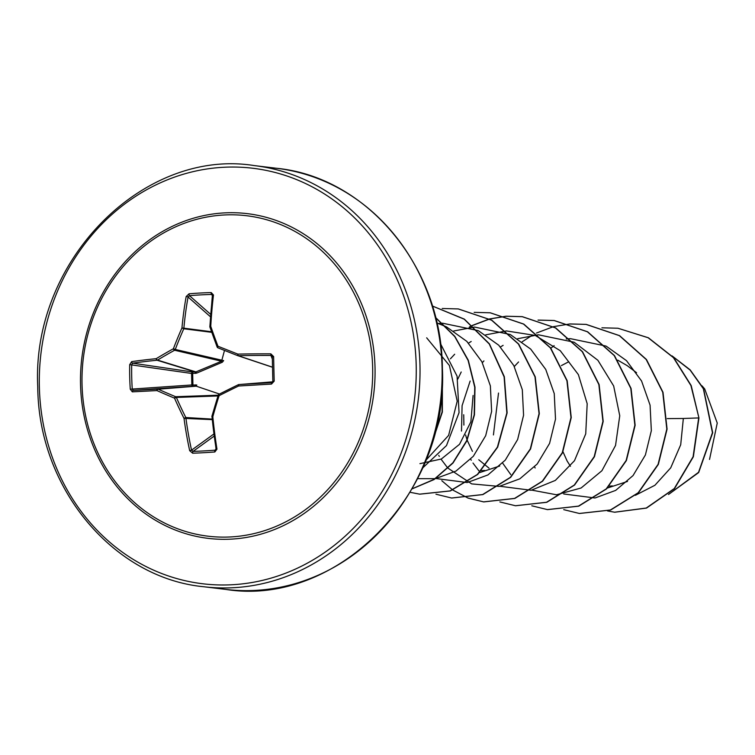 <?xml version="1.0" encoding="UTF-8"?>
<svg xmlns="http://www.w3.org/2000/svg" width="755" height="755" viewBox="0 0 755 755"><rect width="100%" height="100%" fill="white"/><g stroke="black" fill="none" stroke-linecap="round" stroke-linejoin="round"><path stroke-width="1.13" d="M238.24 384.757A210.22 31.54 -24 0 0 218.997 394.289L238.325 384.71A1.416 1.284 85.4 0 1 238.806 384.578A210.664 1.991 -3.5 0 0 271.536 382.643L272.857 381.2L274.188 381.143L271.517 384.068A212.079 2.001 176.5 0 1 238.571 386.013A211.626 31.748 156 0 0 219.11 395.658A211.626 73.159 111.1 0 0 212.816 416.751L212.079 416.043A210.22 72.669 -68.9 0 1 218.28 395.243M218.865 394.374A1.416 1.312 88.3 0 0 218.327 395.091L218.223 395.139A1.416 1.416 0 0 1 218.931 394.308L219.11 395.658L218.223 395.139L211.947 416.147A1.416 1.416 0 0 0 211.91 416.666L212.816 416.751A212.079 74.669 87.2 0 0 216.968 449.168L214.845 451.971A212.089 59.419 168.8 0 1 203.614 452.717A212.089 59.419 168.8 0 1 192.667 453.217A1.416 0.679 -92 0 1 193.035 451.414A210.673 59.022 -11.2 0 0 203.907 450.924A210.673 59.022 -11.2 0 0 215.062 450.188L216.119 448.791A210.664 74.169 -92.8 0 1 212.004 416.722M209.965 326.49A210.664 74.169 -92.8 0 1 212.646 295.649L211.532 294.45A210.673 85.957 -170.8 0 0 189.496 295.677L188.071 297.026A210.664 107.191 86.4 0 0 183.871 328.227A1.416 1.208 97.3 0 1 183.786 328.765A210.22 105.615 112.4 0 0 175.283 349.452L223.64 360.616L222.281 362.249L196.517 373.178L192.667 373.404L192.544 371.97L195.913 371.894L221.574 361.22L224.499 350.424M192.667 453.217L189.684 450.697A212.079 107.908 -93.6 0 1 184.012 418.364A211.626 95.158 -118.9 0 1 174.518 398.149A211.626 37.967 -163.2 0 1 156.927 390.58A212.079 2.001 176.5 0 1 132.323 391.854L130.266 389.202A212.089 157.644 -95.7 0 1 129.718 376.915A212.089 157.644 -95.7 0 1 129.709 364.637L191.581 373.461A1.416 0.934 98.4 0 1 191.581 373.423L192.667 373.404L192.931 385.012L191.836 384.956L191.581 373.461A1.416 0.934 98.4 0 1 192.544 371.97L132.654 363.174L131.7 364.665A210.673 156.596 84.3 0 0 132.257 389.07L133.276 390.392A210.664 1.991 -3.5 0 0 157.71 389.118A1.416 1.265 85.5 0 1 158.201 389.202A210.22 37.712 16.8 0 0 175.67 396.715A1.416 1.227 88 0 1 176.377 397.441A210.22 94.526 61.1 0 0 185.805 417.515A1.416 1.217 93.4 0 1 185.909 418.043A210.664 107.191 86.4 0 0 191.543 450.169L193.035 451.414L214.165 436.107M132.323 391.854A1.416 1.038 -92.9 0 1 133.276 390.392L192.865 386.277L192.931 385.012L196.791 385.003L196.243 386.173L192.865 386.277A1.416 0.944 86 0 1 191.845 384.993A1.416 0.944 86 0 1 191.836 384.956L130.266 389.202M82.031 384.097A161.381 145.111 96.9 0 1 223.688 215.005A161.381 145.111 96.9 0 1 372.659 367.827A161.381 145.111 96.9 0 1 230.992 536.918A161.381 145.111 96.9 0 1 82.031 384.097M129.709 364.637L131.644 361.636A1.416 1.029 81.8 0 0 132.654 363.174A210.664 31.03 -179.1 0 1 157.059 360.229A1.416 1.246 107.1 0 0 157.54 360.097L195.913 371.894L196.517 373.178M131.644 361.636A212.079 31.238 0.9 0 1 156.21 358.672A211.626 64.921 -20 0 1 173.395 348.753A1.416 0.604 61.2 0 0 174.613 350.245A1.416 1.217 103.1 0 0 175.283 349.452L173.395 348.753A211.626 106.323 -67.6 0 1 181.955 327.934A212.079 107.908 -93.6 0 1 186.183 296.526L189.052 293.808A212.089 86.532 9.2 0 1 211.23 292.572L213.476 294.997A212.079 74.669 87.2 0 0 210.768 326.32A211.626 61.995 63.8 0 0 217.987 346.262A211.626 4.804 21.1 0 0 237.844 354.104A212.079 31.238 0.9 0 1 270.828 353.84L273.631 356.577A212.089 11.684 88.5 0 0 273.886 368.836A212.089 11.684 88.5 0 0 274.188 381.143M636.569 372.725L627.16 365.618L617.76 360.154M568.789 361.73L561.409 365.59M562.985 451.764L567.09 460.946L570.45 466.269M609.276 486.144L612.409 485.909M607.416 488.032L627.509 481.445M463.721 414.75L463.9 425.084M465.608 435.003L467.043 439.825M467.166 440.184L472.422 451.348M478.774 459.767L489.032 468.166M481.511 470.705L484.672 470.459M479.651 472.592L499.744 466.005M419.931 463.655L441.354 459.012L459.531 444.299L470.865 421.847L473.092 395.46M702.018 385.833L704.689 388.919L717.25 423.055L709.53 459.446M667.25 418.61L683.341 418.478L680.708 444.742L670.723 467.826L654.906 485.276L635.38 495.308M683.341 418.478L698.677 417.93L693.09 456.747L674.262 488.56L646.252 508.04L614.598 512.211L607.52 510.937M672.261 356.115L690.164 370.12L703.358 388.759L712.446 432.681L698.545 472.309L668.694 494.336M698.941 417.959L691.184 385.541L673.687 357.672L648.394 337.768L617.939 328.236L648.13 337.74L673.422 357.643L690.91 385.503L698.941 417.959L693.354 456.775L674.526 488.589L646.516 508.077L614.73 512.23M672.035 355.869L690.136 369.846L703.5 388.551L712.711 432.738L698.649 472.573L668.505 494.497M426.669 337.815L449.423 365.524L457.209 401.188L448.612 435.39L426.509 459.616M534.568 466.967L535.153 467.977M563.711 493.978L594.855 497.97M595.27 497.904L615.674 490.391L633.03 475.584L645.393 454.991L651.338 430.69L650.074 405.161L641.571 381.001L626.518 360.682L606.322 346.252M605.859 346.035L570.44 338.665M570.223 338.674L566.25 338.967M518.553 361.966L514.306 366.524M498.517 393.053L493.43 434.927M502.632 463.108L510.758 474.584M531.775 490.118L556.463 494.77L581.123 487.985L601.914 470.724L615.542 445.45L619.751 415.769L613.664 385.956L597.875 360.267L574.376 342.392M573.923 342.175L538.504 334.805M538.287 334.814L517.666 338.702M503.123 345.346L500.461 346.97M483.927 360.909L482.36 362.664M470.139 381.039L462.088 405.671L461.494 431.067M470.686 459.248L471.271 460.257M472.989 463.032L478.812 470.724M499.829 486.258L530.973 490.25M531.388 490.184L555.35 480.406L574.48 460.692L585.729 433.842L587.192 403.717L578.377 374.612L560.276 350.716L535.229 335.437L506.558 330.945M506.341 330.954L485.729 334.843M471.186 341.477L468.525 343.11M454.68 354.237L450.424 358.804M438.749 455.388L439.325 456.398M441.043 459.163L446.875 466.864M447.073 467.09L448.017 468.128M448.159 468.279L471.658 483.889L499.027 486.39M499.451 486.324L519.846 478.812L537.201 464.004L549.574 443.402L555.51 419.1L554.245 393.582L545.742 369.421L530.699 349.103L510.493 334.673M510.04 334.446L474.621 327.085M474.404 327.094L453.783 330.983M435.946 478.538L467.09 482.53M467.505 482.464L487.909 474.952L505.265 460.144L517.628 439.542L523.574 415.241L522.309 389.712L513.806 365.562L498.762 345.233L478.557 330.813M478.094 330.586L442.675 323.225M442.458 323.234L438.485 323.517M417.534 478.67L435.154 478.67M435.569 478.594L455.963 471.082L473.319 456.284L485.691 435.682L491.628 411.381L490.363 385.852L481.86 361.702L466.816 341.373L446.611 326.953M446.158 326.726L436.862 322.97M422.555 468.062L446.498 445.563L459.049 412.655L457.077 376.16L440.514 343.685M617.939 328.236L601.924 327.802M554.123 345.658L550.848 348.197M563.73 509.653L579.34 513.466L610.408 509.993L638.164 492.76L658.077 464.363L666.816 429.085L662.739 392.26L646.167 359.455L619.327 335.626L585.993 324.376L569.978 323.942M569.846 323.952L553.443 326.66M553.311 326.698L536.475 333.04M532.096 335.362L522.177 341.798M531.794 505.793L547.413 509.606L578.472 506.124L606.227 488.9L626.14 460.493L634.87 425.216L630.793 388.391L614.23 355.586L587.381 331.766L554.047 320.507L538.041 320.082M461.211 371.998L457.804 379.086M499.848 501.933L515.467 505.746L546.526 502.264L574.281 485.04L594.194 456.643L602.934 421.365L598.857 384.54L582.294 351.736L555.453 327.906L522.12 316.647L506.095 316.222M505.963 316.232L489.57 318.94M489.429 318.969L472.592 325.32M472.441 325.396L469.346 327.009M467.911 498.064L483.511 501.877L514.57 498.413L542.326 481.19L562.248 452.792L570.988 417.515L566.92 380.69L550.357 347.885L523.517 324.055L490.184 312.787L474.159 312.362M435.965 494.204L451.565 498.017L482.634 494.553L510.389 477.33L530.312 448.932L539.051 413.655L534.984 376.82L518.411 344.016L491.571 320.186L458.238 308.927L442.213 308.493M410.059 492.288L419.638 494.157L450.046 490.91L477.386 474.461L497.385 447.177L506.85 412.994L504.104 376.868L489.278 344.016L464.24 319.205L432.36 306.02M412.088 488.806L434.078 479.359L452.83 462.881L466.637 440.731L474.197 414.797L474.744 387.249L468.109 360.418L454.727 336.551L435.607 317.666M432.256 441.958L442.081 412.041L442.345 379.803M579.472 513.485L610.672 510.021L638.428 492.798L658.341 464.4L667.08 429.114L663.003 392.289L646.44 359.484L619.591 335.654L586.258 324.405L570.11 323.98M547.545 509.625L578.745 506.161L606.491 488.929L626.405 460.531L635.144 425.254L631.067 388.419L614.495 355.614L587.645 331.794L554.312 320.545L538.173 320.12M515.599 505.756L546.799 502.301L574.546 485.069L594.459 456.681L603.198 421.403L599.13 384.569L582.558 351.764L555.718 327.944L522.385 316.685L506.227 316.26M506.086 316.269L489.693 319.006M489.551 319.044L472.715 325.424M472.564 325.499L469.544 327.075M441.817 480.727L452.689 489.957M452.811 490.042L467.921 498.007M468.043 498.055L483.776 501.915L514.844 498.442L542.6 481.218L562.513 452.83L571.252 417.553L567.184 380.728L550.622 347.913L523.791 324.084L490.316 312.806M451.698 498.036L482.898 494.582L510.654 477.358L530.576 448.961L539.315 413.683L535.248 376.858L518.685 344.053L491.835 320.214L458.37 308.946M419.771 494.176L450.339 490.939L477.698 474.451L497.696 447.12L507.124 412.881L504.331 376.717L489.419 343.874L464.306 319.101L432.351 306.002M412.022 488.919L434.116 479.538L452.981 463.051L466.864 440.854L474.47 414.825L474.999 387.183L468.298 360.258L454.812 336.343L435.55 317.459M431.86 443.251L442.355 412.06L442.383 378.321M219.478 394.025L196.243 386.173L158.201 389.202A1.416 0.802 -65.9 0 0 156.927 390.58A1.416 0.868 -93 0 1 157.71 389.118L195.583 386.107L195.639 384.852M216.968 449.168L216.043 448.951L211.995 416.59A1.416 1.321 96.4 0 1 212.013 416.298M238.778 384.578L238.778 384.578A1.416 1.416 0 0 0 238.278 384.72L238.571 386.013L238.806 384.578L272.725 381.822L238.778 384.578M271.517 384.068L271.536 382.643L272.857 381.2A210.673 11.608 -91.5 0 1 272.564 368.968A210.673 11.608 -91.5 0 1 272.31 356.794L270.913 355.435L270.828 353.84M272.347 359.059L270.913 355.435A210.664 31.03 -179.1 0 0 238.146 355.69A1.416 1.265 108.5 0 1 237.665 355.614L237.844 354.104L238.146 355.69L272.517 367.185M237.655 355.614L217.931 347.819A1.416 1.302 108.1 0 1 217.242 347.102L217.987 346.262A1.416 0.519 -68.4 0 0 217.931 347.819A1.416 0.519 -68.4 0 0 217.94 347.819A210.22 4.766 -158.9 0 0 237.646 355.605A1.416 1.416 0 0 0 237.721 355.633L272.527 367.27L237.787 355.652M209.965 326.943A1.416 1.321 101.8 0 1 209.956 326.764L210.768 326.32A1.416 0.538 -18.9 0 0 209.937 327.16A1.416 0.538 -18.9 0 0 210.06 327.302A210.22 61.58 -116.2 0 0 217.147 346.866M222.281 362.249L221.574 361.22L174.613 350.245A210.22 64.486 160 0 0 157.54 360.097A1.416 0.727 58.8 0 1 156.21 358.672A1.416 0.868 84.3 0 0 157.059 360.229L195.262 371.97L195.385 373.404M214.845 451.971A1.416 0.538 -94.3 0 1 215.062 450.188L216.062 449.159M272.857 381.2L272.3 356.785L273.631 356.577M189.684 450.697L191.543 450.169L213.891 433.983M212.155 419.1L185.805 417.515L184.012 418.364L212.202 419.629M218.204 395.195L175.67 396.715A1.416 0.679 -67.4 0 0 174.518 398.149L176.377 397.441L217.959 395.95M212.646 295.649A1.416 0.576 6.8 0 1 212.561 295.422A1.416 0.576 6.8 0 1 213.476 294.997M212.523 295.724L211.532 294.45A1.416 0.547 -91.6 0 1 211.23 292.572M210.683 314.382L189.496 295.677A1.416 0.679 -94.9 0 1 189.052 293.808M210.503 316.817L188.071 297.026A1.416 0.538 -169.7 0 0 186.183 296.526M211.532 331.747L181.955 327.934L183.786 328.765L211.73 332.332M375.027 367.77A163.533 147.046 96.9 0 1 231.474 539.117A163.533 147.046 96.9 0 1 80.521 384.257A163.533 147.046 96.9 0 1 224.075 212.91A163.533 147.046 96.9 0 1 375.027 367.77M39.345 386.56A209.267 188.165 96.9 0 1 223.036 167.308A209.267 188.165 96.9 0 1 416.203 365.467A209.267 188.165 96.9 0 1 232.512 584.719A209.267 188.165 96.9 0 1 39.345 386.56M276.575 168.28L254.454 165.609A212.089 190.704 96.9 0 1 419.978 365.477A212.089 190.704 96.9 0 1 203.548 586.72L225.66 589.391A212.089 190.704 -83.1 0 0 442.09 368.147A212.089 190.704 -83.1 0 0 276.575 168.28C366.241 176.944 441.769 266.024 442.373 368.223C448.781 494.987 336.05 607.237 225.66 589.391M254.454 165.609C144.063 147.763 31.342 260.013 37.75 386.777C38.345 488.976 113.882 578.056 203.548 586.72M272.3 356.785L272.206 356.313M212.429 294.846L209.862 326.622A1.416 1.416 0 0 0 209.937 327.16L217.129 347.007A1.416 1.416 0 0 0 217.931 347.819"/></g></svg>
